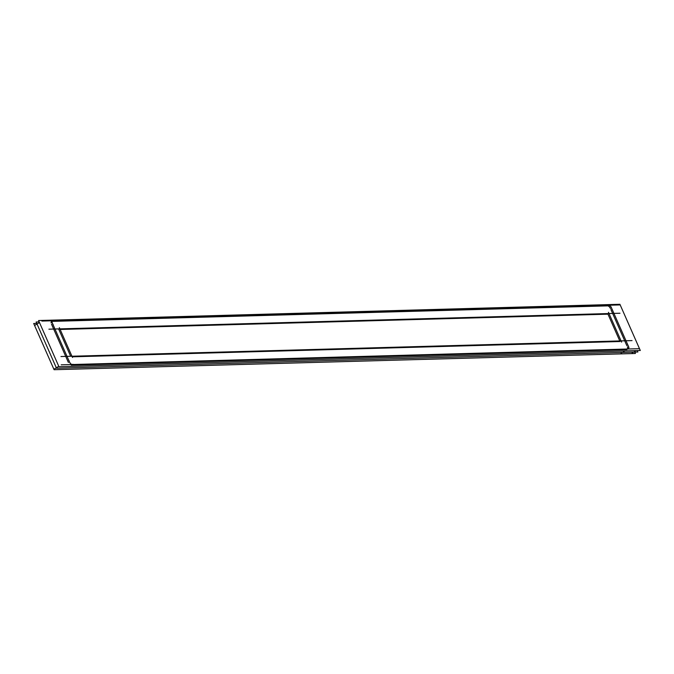 <?xml version="1.0" encoding="UTF-8"?>
<svg xmlns="http://www.w3.org/2000/svg" width="674" height="674" viewBox="0 0 674 674"><rect width="100%" height="100%" fill="white"/><g stroke="black" fill="none" stroke-linecap="round" stroke-linejoin="round"><path stroke-width="1.01" d="M624.798 350.943L69.11 366.462L624.798 350.943L623.467 351.752M622.355 352.426L66.667 367.945L622.355 352.426L621.024 353.243M51.94 321.388A3.075 1.483 58.6 0 0 51.553 321.498A3.075 1.483 58.6 0 0 51.123 322.846A3.075 1.483 58.6 0 1 51.94 321.388M53.246 321.355L607.409 305.878L53.246 321.355M610.484 308.557A3.075 1.483 58.6 0 0 607.628 305.87A3.075 1.483 58.6 0 1 610.484 308.557M610.973 309.669L626.812 345.594L610.973 309.669M627.705 348.98A3.075 1.483 58.6 0 0 627.376 346.857A3.075 1.483 58.6 0 1 627.705 348.98M626.938 349.637L71.25 365.156L626.938 349.637M68.394 362.469L51.502 324.169L68.394 362.469M70.652 356.268L58.849 329.502L70.652 356.268M620.029 341.524L72.211 356.824L620.029 341.524M607.965 314.168L619.768 340.926L607.965 314.168L60.146 329.468L607.965 314.168M637.865 351.997L637.242 350.598L637.865 351.997L56.523 368.231L36.135 322.003L39.193 321.919L36.135 322.003L56.523 368.231L637.865 351.997M633.467 352.114L632.136 352.932M56.658 367.583L58.731 366.327M56.33 367.785L54.223 369.066M37.028 324.017L34.922 325.306M39.421 322.56L37.356 323.815M36.758 323.402L33.7 323.495L54.089 369.714L635.422 353.479L634.807 352.081M640.3 350.505L619.911 304.286L38.578 320.521L58.967 366.74L640.3 350.505M53.229 324.725A3.075 1.483 -121.4 0 1 52.58 320.875A3.075 1.483 -121.4 0 1 53.81 321.009M69.97 363.067L51.999 322.315M72.876 364.238A3.075 1.483 -121.4 0 1 72.674 364.415A3.075 1.483 -121.4 0 1 70.585 363.581A3.075 1.483 -121.4 0 1 69.068 360.649M635.911 350.632L634.579 351.44M639.078 348.694L61.165 364.836M627.721 345.046A3.075 1.483 -121.4 0 1 628.362 348.896A3.075 1.483 -121.4 0 1 627.132 348.753M610.973 306.704L628.952 347.455M608.066 305.533A3.075 1.483 -121.4 0 1 608.268 305.347A3.075 1.483 -121.4 0 1 610.358 306.19A3.075 1.483 -121.4 0 1 611.874 309.122M41.864 321.068L619.777 304.934M72.489 357.456L59.337 327.648M48.899 329.182L619.979 313.233M608.454 312.306L621.605 342.122M632.044 340.589L60.963 356.538"/></g></svg>
